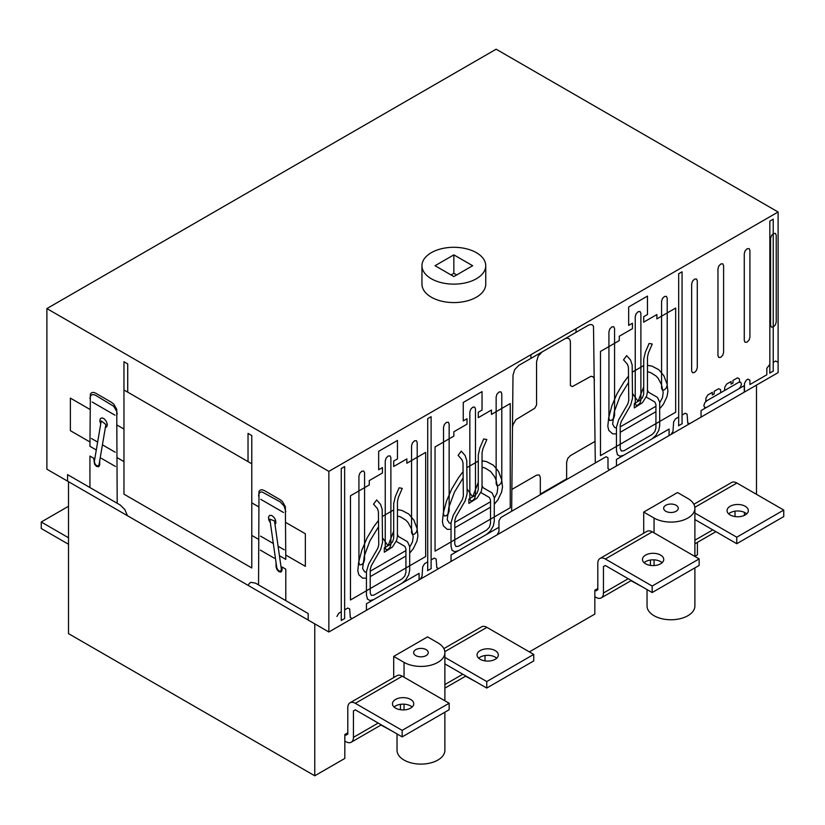 <?xml version="1.0" encoding="UTF-8"?>
<svg xmlns="http://www.w3.org/2000/svg" width="825" height="825" viewBox="0 0 825 825"><rect width="100%" height="100%" fill="white"/><g stroke="black" fill="none" stroke-linecap="round" stroke-linejoin="round"><path stroke-width="1.24" d="M746.708 513.862A10.632 6.136 0 0 0 730.177 512.779A10.632 6.136 0 0 0 728.681 513.862M730.177 506.272A10.632 6.136 180 0 1 745.212 506.272A10.632 6.136 180 0 1 748.327 510.613A10.632 6.136 180 0 1 745.212 514.955A10.632 6.136 180 0 1 733.631 516.285A10.632 6.136 180 0 1 727.062 510.613A10.632 6.136 180 0 1 730.177 506.272M694.887 513.026L736.756 537.199L736.756 543.706L783.75 516.584L783.75 510.067L736.911 483.027A10.632 6.136 -120 0 0 731.589 482.501L693.866 504.281M736.756 543.706L694.887 519.544M736.756 537.199L783.75 510.067M735.023 516.553L735.023 511.18M476.407 252.697A31.897 18.418 180 0 1 485.75 265.712A31.897 18.418 180 0 1 466.063 282.728A31.897 18.418 180 0 1 431.3 278.737A31.897 18.418 180 0 1 421.957 265.712A31.897 18.418 180 0 1 441.643 248.696A31.897 18.418 180 0 1 476.407 252.697M485.75 265.712L485.75 284.161A31.897 18.418 180 0 1 466.063 301.177A31.897 18.418 180 0 1 431.3 297.186A31.897 18.418 180 0 1 421.957 284.161L421.957 265.712M647.037 589.586L647.037 605.952A23.925 13.808 0 0 0 654.05 615.718A23.925 13.808 0 0 0 680.12 618.709A23.925 13.808 0 0 0 694.887 605.952L694.887 567.878M437.879 642.85A23.925 13.808 180 0 1 444.881 652.616A23.925 13.808 180 0 1 430.114 665.373A23.925 13.808 180 0 1 404.044 662.382L393.7 656.411L427.536 636.879L437.879 642.85M397.031 733.93L397.031 750.286A23.925 13.808 0 0 0 404.044 760.062A23.925 13.808 0 0 0 430.114 763.053A23.925 13.808 0 0 0 444.881 750.286L444.881 712.222M426.133 649.636A7.312 4.218 180 0 1 428.268 652.616A7.312 4.218 180 0 1 423.761 656.514A7.312 4.218 180 0 1 415.79 655.597A7.312 4.218 180 0 1 413.645 652.616A7.312 4.218 180 0 1 418.162 648.718A7.312 4.218 180 0 1 426.133 649.636M676.139 505.292A7.312 4.218 180 0 1 678.274 508.272A7.312 4.218 180 0 1 673.767 512.17A7.312 4.218 180 0 1 665.796 511.263A7.312 4.218 180 0 1 663.651 508.272A7.312 4.218 180 0 1 668.167 504.374A7.312 4.218 180 0 1 676.139 505.292M529.372 651.884L594.835 614.089L594.835 590.215L597.805 588.503M641.829 586.575L630.991 580.707M476.407 682.079L465.578 676.211M694.887 556.328L697.414 554.864L697.414 542.355M744.408 512.356L744.408 515.367M68.506 481.687L68.506 633.621L314.758 775.789L344.829 758.433L344.829 734.549L347.799 732.837M391.823 730.919L380.985 725.041M393.7 677.572L393.7 656.411M687.885 498.506A23.925 13.808 180 0 1 694.887 508.272A23.925 13.808 180 0 1 680.12 521.039A23.925 13.808 180 0 1 654.05 518.038L643.706 512.077L677.542 492.535L687.885 498.506M643.706 533.239L643.706 512.077M756.494 494.33L756.494 385.1M314.758 775.789L314.758 623.855M453.853 254.863L472.653 265.712L453.853 276.571L435.053 265.712L453.853 254.863L453.853 273.312L451.038 274.942M456.679 274.942L453.853 273.312M496.145 49.211L778.109 211.994L328.855 471.374L46.891 308.581L496.145 49.211M46.891 308.581L46.891 469.208L328.855 631.991L778.109 372.622L778.109 211.994M328.855 631.991L328.855 471.374M68.506 544.252L41.25 528.516L41.25 522.008L68.506 506.272M41.25 522.008L68.506 537.745M412.118 707.046A10.632 6.136 0 0 0 395.577 705.952A10.632 6.136 0 0 0 394.082 707.046M395.577 699.445A10.632 6.136 180 0 1 410.623 699.445A10.632 6.136 180 0 1 413.738 703.787A10.632 6.136 180 0 1 410.623 708.128A10.632 6.136 180 0 1 399.032 709.459A10.632 6.136 180 0 1 392.463 703.787A10.632 6.136 180 0 1 395.577 699.445M355.317 709.84L353.44 710.923L355.317 709.84L402.157 736.89L449.151 709.758L449.151 703.24L402.311 676.201A10.632 6.136 -120 0 0 396.99 675.675L350.006 702.807A10.632 6.136 60 0 1 355.317 703.333L402.157 730.373L449.151 703.24M402.157 730.373L402.157 736.89M344.829 734.549L345.923 735.178L347.799 734.095L347.799 707.675A10.632 6.136 60 0 1 350.006 702.807M353.44 710.923L353.44 737.354A10.632 6.136 60 0 1 351.233 742.222A10.632 6.136 60 0 1 345.923 741.696L344.829 741.067M400.434 709.727L400.434 704.354M496.702 658.206A10.632 6.136 0 0 0 480.171 657.123A10.632 6.136 0 0 0 478.675 658.206M480.171 650.605A10.632 6.136 180 0 1 495.206 650.605A10.632 6.136 180 0 1 498.321 654.947A10.632 6.136 180 0 1 495.206 659.288A10.632 6.136 180 0 1 483.625 660.619A10.632 6.136 180 0 1 477.056 654.947A10.632 6.136 180 0 1 480.171 650.605M444.881 657.37L486.75 681.543L486.75 688.05L533.744 660.918L533.744 654.411L486.905 627.361A10.632 6.136 -120 0 0 481.583 626.835L443.86 648.615M486.75 688.05L444.881 663.877M486.75 681.543L533.744 654.411M485.017 660.897L485.017 655.514M662.124 562.702A10.632 6.136 0 0 0 645.593 561.619A10.632 6.136 0 0 0 644.088 562.702M645.593 555.101A10.632 6.136 180 0 1 660.629 555.101A10.632 6.136 180 0 1 663.743 559.443A10.632 6.136 180 0 1 660.629 563.784A10.632 6.136 180 0 1 649.038 565.115A10.632 6.136 180 0 1 642.479 559.443A10.632 6.136 180 0 1 645.593 555.101M605.323 565.507L603.446 566.589L605.323 565.507L652.173 592.546L699.157 565.414L699.157 558.907L652.317 531.857A10.632 6.136 -120 0 0 647.006 531.331L600.012 558.463A10.632 6.136 60 0 1 605.323 558.989L652.173 586.039L699.157 558.907M652.173 586.039L652.173 592.546M594.835 590.215L595.928 590.844L597.805 589.762L597.805 563.331A10.632 6.136 60 0 1 600.012 558.463M603.446 566.589L603.446 593.01A10.632 6.136 60 0 1 601.239 597.877A10.632 6.136 60 0 1 595.928 597.352L594.835 596.722M650.44 565.393L650.44 560.02M745.099 250.893L744.274 253.667L744.274 340.488L745.099 342.313L747.099 342.117L749.09 340.013L749.915 337.239L749.915 250.418L749.09 248.583L747.099 248.789L745.099 250.893M771.416 235.692L770.591 238.477L770.591 325.298L771.416 327.123L773.407 326.927L775.407 324.823L776.232 322.039L776.232 235.218L775.407 233.392L773.407 233.588L771.416 235.692M718.781 266.083L717.956 268.857L717.956 355.688L718.781 357.514L720.782 357.318L722.772 355.204L723.597 352.43L723.597 265.609L722.772 263.783L720.782 263.979L718.781 266.083M692.464 281.273L691.639 284.058L691.639 370.879L692.464 372.704L694.464 372.508L696.455 370.404L697.28 367.62L697.28 280.799L696.455 278.974L694.464 279.17L692.464 281.273M636.075 313.84L635.25 316.614L635.25 403.435L636.075 405.261L638.065 405.065L640.066 402.961L640.891 400.177L640.891 313.356L640.066 311.53L638.065 311.726L636.075 313.84M662.393 298.64L661.567 301.424L661.567 388.245L662.393 390.07L664.383 389.874L666.383 387.771L667.208 384.986L667.208 298.165L666.383 296.34L664.383 296.536L662.393 298.64M609.757 329.031L608.933 331.805L608.933 418.626L609.757 420.451L611.758 420.255L613.748 418.151L614.573 415.377L614.573 328.556L613.748 326.731L611.758 326.927L609.757 329.031M594.485 380.232L594.021 377.984L592.804 376.643L591.02 376.293L572.282 386.616L570.395 385.533L570.395 342.117L569.951 339.838L568.745 338.467L566.95 338.106L564.754 338.858M595.31 462.959L593.495 326.195L592.288 324.854L590.504 324.503L588.318 325.256L518.636 365.485L514.676 369.662L513.006 375.179L511.655 511.263M542.2 351.883L538.22 356.091L536.559 361.649L536.559 405.065L534.683 408.323L515.945 419.647L512.944 424.793L512.48 427.577M496.97 394.144L496.145 396.928L496.145 483.749L496.97 485.574L498.97 485.378L500.961 483.264L501.786 480.49L501.786 393.669L500.961 391.844L498.97 392.04L496.97 394.144M444.345 424.535L443.52 427.309L443.52 514.13L444.345 515.955L446.335 515.759L448.326 513.655L449.151 510.881L449.151 424.05L448.326 422.235L446.335 422.431L444.345 424.535M470.662 409.334L469.838 412.118L469.838 498.939L470.662 500.765L472.653 500.569L474.643 498.465L475.468 495.681L475.468 408.86L474.643 407.034L472.653 407.23L470.662 409.334M412.387 442.984L411.562 445.758L411.562 532.579L412.387 534.404L414.377 534.208L416.377 532.104L417.202 529.33L417.202 442.509L416.377 440.684L414.377 440.88L412.387 442.984M386.069 458.174L385.244 460.958L385.244 547.779L386.069 549.605L388.059 549.409L390.06 547.305L390.885 544.521L390.885 457.7L390.06 455.874L388.059 456.07L386.069 458.174M359.752 473.364L358.927 476.149L358.927 562.97L359.752 564.795L361.742 564.599L363.743 562.495L364.567 559.711L364.567 472.89L363.743 471.065L361.742 471.261L359.752 473.364M646.243 397.042L654.823 401.992L655.927 404.425L655.927 427.969L654.823 431.671L652.173 434.476L623.968 450.759L621.318 451.017L620.214 448.583L620.214 425.05L621.318 421.348L630.661 405.147L632.517 398.228L632.177 365.073L630.568 360.051L626.649 355.627L623.535 359.855L627.454 364.279L628.413 367.29L628.763 400.455L627.835 403.91L618.657 419.812L616.45 427.216L616.45 450.759L617.461 454.513M659.691 402.786L662.485 397.588L663.197 392.422L661.495 384.584L658.206 378.386L656.009 375.963L650.626 372.591L647.47 371.693M659.691 408.757L663.341 404.343L666.982 396.67L667.92 391.535L667.064 384.151L663.877 375.767L658.773 369.672L651.956 366.125L647.965 365.382L647.47 366.403M648.409 352.987L647.481 357.112L647.46 391.627L646.676 395.918L642.448 402.693L634.312 407.89L634.312 403.549L639.695 400.445L642.428 397.763L643.686 394.051L643.717 359.277L645.274 352.409L649.12 343.448L652.266 344.025L648.409 352.987M647.388 390.008L648.481 392.195L657.484 397.392L659.691 402.26L659.691 425.793L658.68 430.712M620.214 426.876L655.927 406.261M655.731 411.799L620.214 432.3M720.782 392.69L720.534 389.606L718.658 388.709L714.202 391.287L714.202 393.886L712.315 394.969L712.315 392.37L707.86 394.948L705.983 398.011L705.736 401.373L739.571 381.841L739.334 378.757L737.457 377.85L732.992 380.428L732.992 383.037L731.115 384.12L731.115 381.511L726.66 384.089L724.783 387.152L724.536 390.524M769.838 364.372L766.827 368.28L766.827 374.787L749.915 384.553L749.915 380.212L748.038 379.129L746.347 380.108L744.459 383.357L744.459 392.04L689.618 423.71L687.741 422.802L687.885 423.39M777.552 362.062L775.675 360.999L773.221 362.412M738.633 388.895L740.633 386.791L741.458 384.017L740.633 382.181L738.633 382.387M431.114 559.938L434.27 558.113L436.136 559.02L436.796 567.683L438.663 568.59L497.083 534.868L498.97 531.609L498.97 520.75L500.847 517.502L606.117 456.72L607.994 457.813L607.994 468.662L609.871 469.745L671.117 434.393L672.983 431.32L673.643 421.895L675.51 418.832L678.676 417.007M687.741 422.802L687.091 414.14L685.214 413.232L682.058 415.047M706.685 400.837L704.684 402.94L703.859 405.714L704.684 407.54L706.685 407.344M651.977 438.921L655.741 435.59L658.494 430.825M494.268 498.29L497.073 493.092L497.784 487.926L496.073 480.088L494.618 476.767L490.597 471.467L485.213 468.095L482.048 467.198M494.268 504.261L497.918 499.837L501.569 492.174L502.507 487.039L501.652 479.655L498.465 471.271L493.35 465.176L486.533 461.629L482.553 460.886L482.058 461.907M628.526 377.386L627.928 376.839L623.917 382.202L617.038 393.669L611.892 405.714L608.675 417.842L607.819 426.298L608.819 430.433L612.645 433.826L616.45 433.868M628.578 382.377L619.864 396.629L614.285 411.737L612.624 424.215L614.656 427.494L616.45 428.01M595.093 441.375L570.395 455.637L567.744 458.442L566.641 462.155L566.641 478.861L540.323 494.062L540.323 477.345L539.22 474.911L536.559 475.169L511.871 489.431M493.257 526.216L494.268 521.297L494.268 497.764L492.071 492.896L483.058 487.688L481.965 485.512M452.038 550.017L451.038 546.253L451.038 522.72L453.234 515.316L462.412 499.414L463.341 495.959L463 462.794L462.031 459.783L458.123 455.359L461.237 451.131L465.145 455.555L466.754 460.577L467.105 493.732L465.248 500.651L455.895 516.842L454.792 520.554L454.792 544.087L455.895 546.521L458.556 546.253L486.75 529.98L489.411 527.175L490.514 523.462L490.514 499.929L489.411 497.496L480.831 492.546M454.792 522.38L490.514 501.755M490.308 507.303L454.792 527.804M617.275 454.627L620.029 456.215L623.783 455.204M486.564 534.425L490.318 531.094L493.072 526.329M409.685 553.09L413.335 548.677L416.976 541.014L417.914 535.879L417.058 528.495L413.872 520.111L408.767 514.016L401.95 510.458L397.959 509.716L397.464 510.747M409.685 547.13L412.479 541.932L413.191 536.766L411.489 528.918L408.2 522.72L406.003 520.307L400.62 516.935L397.464 516.038M408.674 575.056L409.685 570.137L409.685 546.593L407.478 541.726L398.475 536.528L397.382 534.352M463.103 472.89L462.516 472.343L458.494 477.706L451.626 489.173L446.469 501.218L443.262 513.336L442.406 521.802L443.396 525.927L447.233 529.33L451.038 529.372M463.155 477.871L454.451 492.133L448.862 507.241L447.212 519.719L449.233 522.998L451.038 523.514M479.861 447.913L478.304 454.781L478.273 489.555L477.015 493.267L474.272 495.938L468.889 499.053L468.889 503.384L477.025 498.197L481.264 491.422L482.027 487.647L482.058 452.605L482.996 448.491L486.843 439.529L483.708 438.952L479.861 447.913M378.572 526.711L369.858 540.963L364.268 556.081L362.618 568.549L364.65 571.838L366.444 572.354M378.52 521.73L377.922 521.183L373.911 526.536L367.032 538.003L361.886 550.058L358.669 562.176L357.813 570.642L358.813 574.767L362.639 578.16L366.444 578.201M396.237 541.375L404.817 546.336L405.921 548.769L405.921 572.303L404.817 576.005L402.167 578.82L373.962 595.093L371.302 595.361L370.208 592.928L370.208 569.384L371.302 565.682L380.655 549.491L382.511 542.572L382.171 509.407L380.562 504.395L376.643 499.96L373.529 504.188L377.448 508.623L378.407 511.634L378.757 544.789L377.829 548.254L368.651 564.145L366.444 571.56L366.444 595.093L367.455 598.857M398.403 497.331L397.475 501.445L397.433 536.477L396.67 540.251L392.442 547.037L384.306 552.224L384.306 547.882L389.678 544.778L392.422 542.097L393.68 538.385L393.711 503.611L395.268 496.753L399.114 487.792L402.26 488.369L398.403 497.331M370.208 571.22L405.921 550.595M451.853 550.131L454.606 551.719L458.37 550.708M344.644 609.85L347.799 608.035L349.676 608.943L350.326 617.605L352.192 618.513L420.173 579.274L422.039 576.201L422.699 566.785L424.566 563.712L427.721 561.887M367.269 598.96L370.012 600.548L373.777 599.548M401.971 583.265L405.735 579.934L408.488 575.169M341.261 611.81L338.807 613.222L336.93 616.461M419.079 579.903L419.079 573.385L366.444 603.776L366.444 610.294M344.644 618.533L341.261 620.493L341.261 468.548L344.644 466.599L344.644 618.533M431.3 568.507L427.536 570.673M498.97 527.268L451.038 554.936L451.038 561.454M382.46 537.745L388.059 545.717L393.7 531.176M405.921 556.029L370.208 576.644M369.27 484.935L350.47 495.794L350.47 599.981L425.659 556.566L425.659 452.378L406.859 463.238L406.859 458.896L393.7 466.486L393.7 461.062L397.464 458.896L397.464 440.447L378.665 451.296L378.665 469.745L382.429 467.569L382.429 473.003L369.27 480.593L369.27 484.935M393.711 509.902L382.243 516.522M478.294 482.347L472.653 496.877L467.053 488.916M478.304 461.062L466.837 467.682M453.853 436.105L435.053 446.954L435.053 551.141L510.242 507.736L510.242 403.549L491.452 414.397L491.452 410.056L478.294 417.656L478.294 412.222L482.048 410.056L482.048 391.607L463.248 402.456L463.248 420.905L467.012 418.739L467.012 424.163L453.853 431.764L453.853 436.105M669.085 435.559L669.085 429.052L616.45 459.442L616.45 465.95M619.276 340.601L600.476 351.45L600.476 455.637L675.665 412.232L675.665 308.045L656.865 318.893L656.865 314.552L643.706 322.152L643.706 316.718L647.47 314.552L647.47 296.103L628.671 306.952L628.671 325.401L632.435 323.235L632.435 328.659L619.276 336.26L619.276 340.601M682.244 423.627L678.48 425.793M701.044 417.11L701.044 410.603L744.274 385.636L744.274 392.153M773.407 370.992L769.653 373.158M632.466 393.412L638.065 401.373L643.706 386.843M643.717 365.558L632.249 372.178M427.721 570.57L427.721 418.626L431.114 416.677L431.114 568.611M530.918 358.401L530.929 354.709M576.036 332.351L576.036 328.659M678.676 425.69L678.676 273.745L682.058 271.796L682.058 423.73M773.221 371.095L773.221 219.161L769.838 221.11L769.838 373.055M67.567 481.14L67.567 474.633L120.203 505.013L124.802 509.499L127.483 515.728M248.263 585.461L249.274 583.419L250.934 582.316L255.544 583.162L308.179 613.542L308.179 620.06M96.298 449.976L89.935 446.304L90.379 394.103L91.585 392.731L93.38 392.37L95.576 393.123L111.55 402.353L113.747 404.126L116.748 409.324L117.191 503.281M94.772 463.444L94.39 461.196L101.248 420.884L105.878 424.514L99.021 464.826L98.041 466.012L96.288 465.444L94.772 463.444M99.712 460.742L99.712 464.97L98.691 466.775L96.504 466.373L94.576 464.238L93.699 458.246L89.935 456.07L89.935 487.544M89.935 398.558L90.379 396.278L91.585 394.907L93.38 394.546L95.576 395.299L113.747 406.302L116.748 411.5L117.191 414.284M100.733 423.926L99.815 420.915L100.32 418.626L102.114 417.852L104.383 418.935L106.394 421.472L107.312 424.483L106.807 426.772L105.363 427.546M258.545 584.894L258.988 491.452L260.205 490.081L261.989 489.72L264.186 490.473L280.17 499.702L282.356 501.476L285.357 506.674L285.801 559.391L279.438 555.71M277.695 569.735L276.726 567.425L269.868 519.193L274.488 520.905L281.346 569.137L280.964 570.941L279.448 571.189L277.695 569.735M285.801 600.631L285.801 569.157L282.047 566.981L282.047 570.24L281.026 572.045L278.84 571.643L276.911 569.508L276.035 566.765L276.035 562.537M258.545 495.897L258.988 493.618L260.205 492.247L261.989 491.886L280.17 501.868L284.151 506.076L285.801 511.634M270.383 522.823L268.775 519.936L268.476 517.151L269.61 515.388L271.673 515.46L273.972 517.275L275.581 520.163L275.88 522.947L275.003 524.535M285.801 522.493L305.353 533.775L305.353 566.332L285.801 555.05M127.72 392.153L127.72 363.928L123.956 361.762L123.956 494.165L251.78 567.961L251.78 435.559L248.026 433.393L248.026 461.608M258.545 506.756L251.78 502.848M283.511 512.49L260.772 499.352M258.545 539.313L251.78 535.404M284.233 549.801L278.097 546.253M274.374 558.216L260.308 550.1M273.323 543.5L260.535 536.116M117.191 425.143L123.956 429.052M117.191 457.7L123.956 461.608M251.78 463.774L123.956 389.978M89.935 409.406L70.383 398.114L70.383 430.681L89.935 441.963M91.513 438.529L97.649 442.076M102.424 444.83L115.201 452.213M101.372 458.329L115.438 466.455M92.225 402.043L114.974 415.181M694.836 507.313L736.911 483.027M694.887 540.22L712.8 529.877M404.044 709.902L404.044 704.179M404.044 677.201L404.044 662.382M654.05 565.558L654.05 559.845M654.05 532.857L654.05 518.038M355.317 703.333L402.311 676.201M353.44 737.354L378.201 723.051M444.83 651.657L486.905 627.361M444.881 684.554L462.794 674.221M605.323 558.989L652.317 531.857M603.446 593.01L628.207 578.717M694.887 543.809L715.914 531.682M444.881 700.776L444.881 652.616M694.887 556.442L694.887 508.272M351.233 742.222L381.315 724.855M444.881 688.153L465.908 676.015M601.239 597.877L631.321 580.511"/></g></svg>
